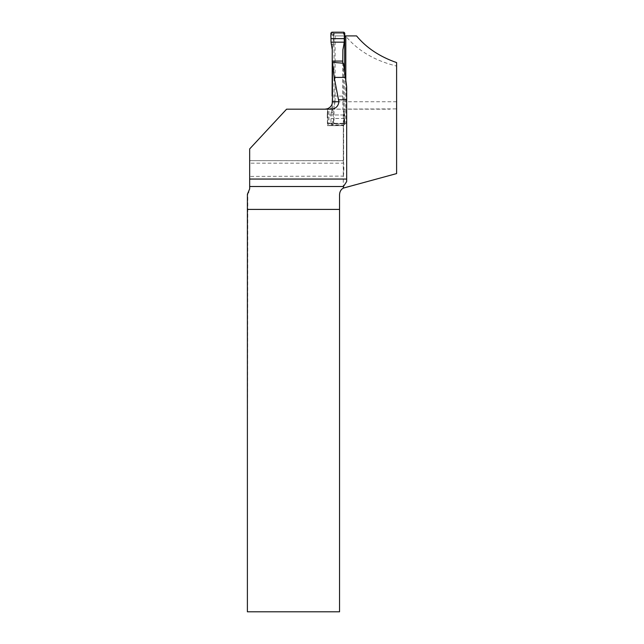 <?xml version="1.0" encoding="UTF-8"?>
<svg xmlns="http://www.w3.org/2000/svg" width="644" height="644" viewBox="0 0 644 644"><rect width="100%" height="100%" fill="white"/><g stroke="black" fill="none" stroke-linecap="round" stroke-linejoin="round"><path stroke-width="0.48" stroke-dasharray="3.22 2.42" d="M343.308 188.096L343.284 176.118L249.671 176.408L249.671 160.638L343.341 160.726L343.341 125.636L327.434 125.636L343.341 125.636M346.673 86.602L346.673 181.544M343.445 63.217L343.445 96.061L332.505 96.061L342.753 96.061L342.753 63.168M330.944 109.174L324.962 109.174L327.571 108.715L327.273 114.978L343.308 114.978L343.445 96.061M343.308 114.978L343.292 175.635C343.163 179.684 344.29 169.018 343.622 163.182L343.308 176.408M247.393 611.8L247.795 193.796A7.422 7.422 0 0 0 249.671 188.869L249.671 148.917L249.671 163.182L343.622 163.182L343.622 125.524L344.089 123.777L328.287 123.777L328.947 123.777L328.947 109.045L286.588 109.174L325.019 109.174M345.812 81.933L345.812 123.777L344.089 123.777M325.284 109.174L396.607 108.876L396.607 66.058C374.719 60.697 357.702 50.651 345.538 35.911L356.551 35.911M396.607 101.752L335.089 101.752L335.089 35.911L345.538 35.911M396.607 62.581L396.607 66.058M396.607 108.876L396.607 173.582L345.055 187.396A7.422 7.422 0 0 0 339.549 194.56L339.549 611.8L247.795 611.8M335.089 35.911L344.677 35.911M335.089 101.752C334.791 105.656 332.747 108.087 328.947 109.045M345.812 123.777L328.947 123.777M247.409 194.206L247.795 193.796M343.622 125.524A32.425 2.318 180 0 1 333.616 125.636L327.901 125.636L328.287 123.777M333.616 125.636L327.933 125.636L327.901 108.699M327.571 108.715L327.571 125.636M327.273 114.978L327.434 125.636M249.671 160.726L249.671 148.917L286.588 109.174L249.671 148.917L286.588 109.174L389.974 109.174M249.671 163.182L249.671 176.408M344.677 35.517L344.677 34.285A0.926 0.926 -90 0 0 343.751 33.359L334.961 33.359A0.926 0.926 -90 0 0 334.035 34.285L334.035 122.851A0.926 0.926 -90 0 0 334.961 123.777L343.751 123.777A0.926 0.926 -90 0 0 344.669 122.851L344.669 74.849M343.751 123.777L334.035 123.769L333.544 122.851L333.077 111.299L332.916 112.249L331.064 113.151L333.117 112.346L333.552 123.769L331.805 124.936L343.856 124.936L343.807 112.346L344.242 113.151L343.051 108.578L344.21 112.974M331.088 112.974L332.135 108.578L332.215 103.587M332.264 49.693L333.173 45.016L331.064 43.985M334.961 33.359L343.051 33.367L344.186 34.285L343.711 45.837L344.21 44.162M342.753 96.061L343.051 108.578M342.898 107.443L343.832 112.249L344.17 121.088A3.711 1.86 -2.4 0 0 344.178 121.161L344.749 122.875L344.242 113.151M343.807 112.12L344.186 122.851L342.882 123.801L343.469 123.769A3.711 2.423 83.4 0 0 343.051 123.769M334.035 123.769A3.711 2.793 97.6 0 0 333.552 123.769L334.961 123.777M344.749 34.261L344.178 35.975L344.202 34.728L343.469 33.367L342.882 33.335L343.751 33.359M333.173 45.016L333.544 34.285L334.131 33.359L333.552 33.367L333.117 44.79L332.135 48.558M344.242 43.985L343.807 44.79L344.178 35.975A3.711 1.86 2.4 0 0 344.17 36.048L343.807 45.016M331.088 44.162L332.916 44.887L333.077 45.837M330.911 34.261L333.487 35.975A3.711 1.86 -177.6 0 1 333.544 36.201M332.135 108.578L333.173 112.12M331.064 113.151L330.911 122.875L333.487 121.161A3.711 1.86 177.6 0 0 333.544 120.935M343.711 111.299L343.002 108.353M344.339 114.978L331.008 114.978M343.051 33.367A3.711 2.423 -83.4 0 0 343.469 33.367L343.856 32.2M331.805 32.2L333.552 33.367A3.711 2.793 -97.6 0 0 334.035 33.367M330.911 122.875L330.879 124.01L331.805 124.936M343.856 124.936L344.782 124.01L344.749 122.875M333.568 34.881L330.879 33.126M334.035 34.285L333.544 34.285A3.711 2.544 176.1 0 1 333.455 34.728M344.677 34.285L344.186 34.285A3.711 2.544 -3.9 0 0 344.178 34.535L344.178 34.535A3.711 2.544 -3.9 0 0 344.202 34.728M344.202 34.881L344.17 36.048A3.711 1.86 2.4 0 0 344.178 36.201M344.178 120.935A3.711 1.86 -2.4 0 0 344.17 121.088L344.178 122.602A3.711 2.544 3.9 0 1 344.202 122.408M344.202 122.255L344.782 124.01M344.669 122.851L344.186 122.851A3.711 2.544 3.9 0 1 344.178 122.602L342.914 123.777M334.035 122.851L333.544 122.851A3.711 2.544 -176.1 0 0 333.455 122.408M333.568 122.255L330.879 124.01M344.484 118.488L331.185 118.488M343.638 125.459L327.997 125.459M343.308 123.318L327.273 123.318M333.077 111.299L332.264 107.443M343.711 45.837L343.485 46.923M344.782 33.126L344.194 34.881L342.914 33.359M342.882 33.335L334.099 33.335M334.099 123.801L342.882 123.801M343.308 160.638L249.671 160.638"/><path stroke-width="0.97" d="M343.308 188.112L343.477 186.51L249.671 186.51L249.671 188.869L247.409 194.206L247.393 209.405L339.549 209.405L339.549 194.56C339.774 191.51 341.03 189.36 343.308 188.112L396.607 173.582L396.607 62.581C379.719 56.712 366.372 47.825 356.551 35.911L345.812 35.911L345.812 81.933M343.477 186.51L346.673 181.544L346.673 179.056L249.671 179.056L249.671 148.917L286.588 109.174L330.944 109.174C335.645 108.836 338.293 106.365 338.889 101.752L334.196 77.409L332.505 62.339L332.457 101.752C332.24 105.246 330.485 107.604 327.192 108.836L327.192 108.836M346.673 179.056L346.673 86.602L343.445 63.217L332.505 62.339M346.673 99.812L338.889 99.812M344.677 35.911L345.812 35.911M247.393 209.405L247.393 611.8L339.549 611.8L339.549 209.405M249.671 186.51L249.671 179.056M334.196 77.409L345.103 77.409M344.677 35.517L344.669 74.849M332.215 103.587L332.505 96.061M331.008 42.158L330.879 33.126L331.805 32.2L343.856 32.2L344.782 33.126L344.339 42.158L331.008 42.158L332.264 49.693L332.119 96.061M342.753 63.168L342.898 49.693L344.339 42.158M332.119 61.075L342.753 61.075M344.484 38.648L331.185 38.648C330.565 36.072 330.774 33.923 331.805 32.2L343.856 32.2C344.886 33.923 345.095 36.072 344.484 38.648L331.185 38.648M332.457 101.752L338.889 101.752M343.485 46.923L342.898 49.693M327.305 108.796L324.962 109.174"/></g></svg>
